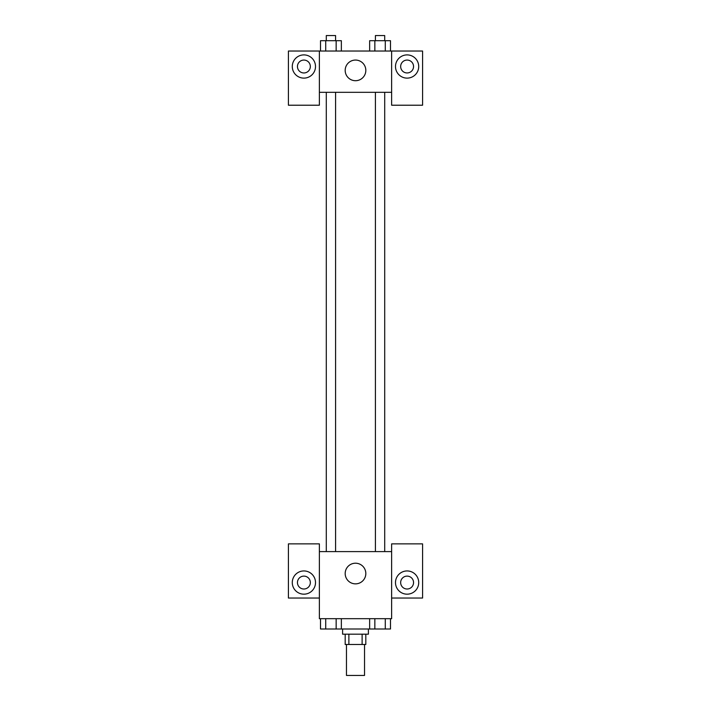 <?xml version="1.0" encoding="UTF-8"?>
<svg xmlns="http://www.w3.org/2000/svg" width="711" height="711" viewBox="0 0 711 711"><rect width="100%" height="100%" fill="white"/><g stroke="black" fill="none" stroke-linecap="round" stroke-linejoin="round"><path stroke-width="1.07" d="M346.47 644.486L346.47 675.45L364.53 675.45L364.53 644.486M362.121 634.168L362.121 644.486L345.182 644.486L345.182 634.168M362.121 644.486L365.818 644.486L365.818 634.168M368.405 629.004L368.405 634.168L342.595 634.168L342.595 629.004M348.879 634.168L348.879 644.486M341.36 618.686L341.36 629.004L390.49 629.004L390.49 618.686M391.628 598.04L422.583 598.04L422.583 543.862L391.628 543.862L391.628 618.686L319.372 618.686L319.372 543.862L288.417 543.862L288.417 598.04L319.372 598.04M303.899 594.174A11.607 11.607 0 0 1 293.839 576.754A11.607 11.607 0 0 1 313.951 576.754A11.607 11.607 0 0 1 303.899 594.174M297.447 582.558A6.452 6.452 0 0 1 303.899 576.114A6.452 6.452 0 0 1 310.343 582.558A6.452 6.452 0 0 1 303.899 589.01A6.452 6.452 0 0 1 297.447 582.558M345.182 573.528A10.318 10.318 0 0 1 360.664 564.596A10.318 10.318 0 0 1 360.664 582.469A10.318 10.318 0 0 1 345.182 573.528M391.628 551.603L319.372 551.603M407.101 594.174A11.607 11.607 0 0 1 397.049 576.754A11.607 11.607 0 0 1 417.161 576.754A11.607 11.607 0 0 1 407.101 594.174M400.657 582.558A6.452 6.452 0 0 1 407.101 576.114A6.452 6.452 0 0 1 413.553 582.558A6.452 6.452 0 0 1 407.101 589.01A6.452 6.452 0 0 1 400.657 582.558M384.704 551.603L384.704 92.314M335.583 92.314L335.583 551.603M391.628 92.314L391.628 105.219L422.583 105.219L422.583 51.032L391.628 51.032L391.628 92.314L319.372 92.314L319.372 105.219L288.417 105.219L288.417 51.032L319.372 51.032L319.372 92.314M310.343 66.514A6.452 6.452 0 0 1 303.899 72.966A6.452 6.452 0 0 1 297.447 66.514A6.452 6.452 0 0 1 303.899 60.062A6.452 6.452 0 0 1 310.343 66.514M303.899 78.121A11.607 11.607 0 0 1 293.839 60.711A11.607 11.607 0 0 1 313.951 60.711A11.607 11.607 0 0 1 303.899 78.121M413.553 66.514A6.452 6.452 0 0 1 403.884 72.095A6.452 6.452 0 0 1 403.884 60.924A6.452 6.452 0 0 1 413.553 66.514M407.101 78.121A11.607 11.607 0 0 1 397.049 60.711A11.607 11.607 0 0 1 417.161 60.711A11.607 11.607 0 0 1 407.101 78.121M391.628 51.032L319.372 51.032M345.182 70.38A10.318 10.318 0 0 1 360.664 61.448A10.318 10.318 0 0 1 360.664 79.321A10.318 10.318 0 0 1 345.182 70.38M390.49 51.032L390.49 40.714L369.64 40.714L369.64 51.032M385.282 40.714L385.282 51.032M374.848 40.714L374.848 51.032M375.417 40.714L375.417 35.55L384.704 35.55L384.704 40.714M341.36 51.032L341.36 40.714L320.51 40.714L320.51 51.032M336.152 40.714L336.152 51.032M325.718 40.714L325.718 51.032M326.296 40.714L326.296 35.55L335.583 35.55L335.583 40.714M369.64 618.686L369.64 629.004M385.282 618.686L385.282 629.004M374.848 618.686L374.848 629.004M384.704 629.004L375.417 629.004M341.36 629.004L320.51 629.004L320.51 618.686M336.152 618.686L336.152 629.004M325.718 618.686L325.718 629.004M335.583 629.004L326.296 629.004M375.417 551.603L375.417 92.314M326.296 92.314L326.296 551.603"/></g></svg>
